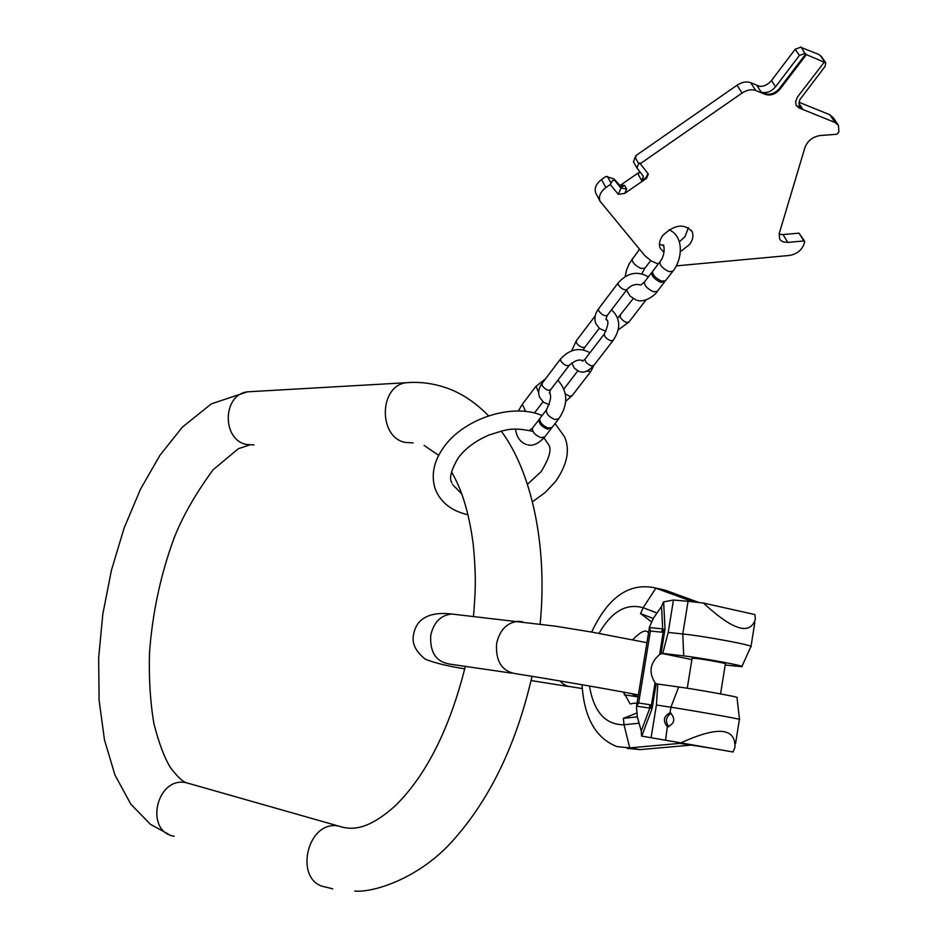<?xml version="1.0" encoding="UTF-8"?>
<svg xmlns="http://www.w3.org/2000/svg" width="938" height="938" viewBox="0 0 938 938"><rect width="100%" height="100%" fill="white"/><g stroke="black" fill="none" stroke-linecap="round" stroke-linejoin="round"><path stroke-width="1.41" d="M725.18 665.03L741.852 666.66C746.519 666.179 702.937 658.101 683.72 655.897L662.744 653.376L659.684 654.443C649.999 662.826 648.451 672.276 655.076 682.794L656.154 683.732L652.133 708.425L636.632 706.173L636.456 706.795L637.336 716.796L641.252 731.019L641.557 736.072L680.941 742.873C720.97 724.523 735.474 729.623 734.982 747.223L733.012 751.995L680.941 742.873M673.472 600.027L688.07 601.281L682.77 633.982L668.208 632.435L673.472 600.027L663.412 601.926L661.548 606.464L653.423 618.212L649.495 626.947L650.421 630.993L638.661 702.996L636.632 706.173M663.635 601.903L665.03 629.164L663.354 631.884L661.419 632.165L662.674 628.929L649.483 627.545M650.761 708.002L651.382 705.446L649.624 704.673L638.661 702.996M659.684 654.443L663.565 629.339L662.674 628.929L661.548 606.464M591.679 632.071C608 597.213 629.046 582.463 654.806 587.821L692.983 601.762M658.546 588.665L665.98 590.459L698.88 602.466M627.299 748.372L640.044 749.626L629.738 747.867L617.028 746.625C595.782 738.358 584.116 717.722 582.029 684.717M589.474 686.018C593.848 711.907 605.362 724.828 624.016 724.769L629.738 747.867L679.851 743.377L711.86 748.29L641.557 736.072M640.044 749.626L690.286 745.194M679.839 742.708L679.851 743.377M641.252 731.019L649.764 708.213L649.624 704.673M641.768 736.107L652.133 708.425L651.382 705.446L655.076 682.794M656.154 683.732L657.761 684.048L656.412 705.013L651.101 737.69M692.092 658.253L696.207 658.441C705.833 659.555 727.384 663.541 725.379 663.834L720.56 693.897M683.72 655.897L682.77 633.982C705.106 636.21 755.922 645.754 750.963 646.763M688.07 601.281L703.5 603.075L754.891 614.566L755.348 619.221C750.74 633.947 735.58 632.833 703.5 603.075M733.012 751.995L690.638 744.631M661.032 653.751L665.03 629.164L663.565 629.339M668.208 632.435L662.744 653.376M739.472 719.458C743.048 719.481 692.76 710.512 670.905 707.229L670.002 712.845C663.576 716.186 662.685 720.806 667.34 726.704L665.57 740.199M739.461 719.387L737.01 697.52C740.621 697.333 697.567 689.536 678.702 686.968L670.905 707.229L656.412 705.013M671.127 713.255C665.792 716.937 665.019 721.451 668.806 726.798M670.002 712.845L670.436 712.95C675.618 718.813 674.715 723.433 667.739 726.798M678.702 686.968L657.761 684.048M779.056 234.277L782.995 234.57L787.791 242.414L783.394 241.992L780.662 240.386L779.584 238.944L779.255 233.48L805.015 147.266C807.7 140.665 812.777 136.76 820.246 135.529L836.977 134.251L838.889 131.848L838.431 125.329L835.043 122.491L799.164 108.011L796.28 105.572L795.565 101.925L797.406 97.095L824.256 62.189L806.375 54.627L780.041 89.169C775.632 94.14 770.825 95.922 765.643 94.492L755.77 90.517C751.502 89.04 746.918 89.884 742.052 93.05L640.244 163.716L648.334 174.081L646.563 178.302L624.79 193.357L618.283 194.342L610.286 184.516L605.854 187.588C600.332 191.88 598.397 196.429 600.05 201.224L644.922 255.757L651.335 260.963L658.206 264.035M787.791 242.414L803.854 240.96L804.698 241.852L803.854 244.572C801.31 250.598 796.491 254.233 789.386 255.453L676.204 265.888M680.273 251.806L689.477 244.607C692.948 239.894 693.792 235.508 692.021 231.463C684.107 223.221 674.363 224.545 662.803 235.461C659.437 240.105 658.605 244.408 660.293 248.359L663.963 252.275M679.44 241.781L684.998 236.622L688.433 227.676M659.426 244.173L663.67 245.733M619.572 185.83L639.892 171.806M596.146 193.838L595.771 193.146C594.117 188.339 596.04 183.801 601.539 179.521L605.948 176.45L613.944 178.877L621.366 187.131M782.995 234.57L799.012 233.14L804.628 241.242M798.988 102.254L829.813 114.753L833.202 117.59L837.974 124.648M800.759 47.31L818.909 54.486L821.454 56.55L825.569 62.483M633.572 161.911L635.085 157.279L636.199 156.505L635.753 155.708L737.057 85.206C741.911 82.052 746.472 81.207 750.728 82.696L759.968 86.437M624.79 193.357L626.619 189.019L620.944 188.057L614.507 180.19L612.514 180.565L610.286 184.516M640.244 163.716L639.798 162.919L638.672 163.693L636.902 167.937L643.433 176.367L641.674 180.565L646.106 177.493L648.006 173.589M626.619 189.019L624.649 185.419L621.695 187.143M639.927 171.842L638.098 174.151L641.674 180.565M804.851 53.431L805.836 53.853L779.525 88.383C775.116 93.354 770.321 95.137 765.138 93.706L761.164 92.112C766.358 93.53 771.165 91.76 775.574 86.777L799.387 55.459L804.851 53.431L801.075 46.9M824.256 62.189L825.733 62.717L825.123 66.305L799.645 99.967L799.176 105.267L802.518 108.796L796.221 105.466M761.164 92.112L757.118 85.85C762.301 87.293 767.096 85.522 771.482 80.539L795.178 49.268L800.618 47.252M806.375 54.627L805.836 53.853M664.749 281.377L660.856 282.35C654.759 279.477 651.676 276.241 651.617 272.641L652.379 271.973M672.546 271.633L665.523 280.72L661.771 281.166C655.674 278.293 652.59 275.045 652.531 271.457L652.825 271.059M551.497 427.998L547.511 429.17C541.578 426.626 538.74 423.448 538.998 419.626L539.667 418.934M558.427 419.227L552.177 427.318L548.331 428.103C542.399 425.559 539.561 422.381 539.807 418.559L540.147 418.114M344.375 827.738L338.243 825.979C306.269 820.035 293.43 882.318 325.767 887.055L332.767 888.872M190.801 784.016L185.536 782.562C156.083 776.969 144.393 831.643 174.151 836.262M253.999 444.929L246.635 444.506C221.626 439.969 222.388 394.535 247.526 391.826L251.935 391.568M413.083 442.888L405.122 442.408C378.084 437.26 379.011 385.717 406.213 382.727L410.903 382.458M511.632 673.144L449.982 664.151C436.053 661.923 429.651 652.227 430.776 635.096C433.813 622.246 440.778 615.222 451.67 614.015L456.208 614.519M638.391 694.929C610.966 689.524 541.812 677.693 516.31 673.824C502.006 671.526 495.44 661.396 496.612 643.445C499.743 629.973 506.895 622.598 518.081 621.308L522.501 621.765M631.497 693.628L638.063 696.946M559.904 680.929L562.929 683.79L567.302 686.159L582.228 688.551M599.03 633.361C611.541 611.529 626.256 602.993 643.175 607.73L640.548 613.569L651.347 621.671M639.013 723.221L624.016 724.769L623.395 718.332L636.55 713.15M661.419 632.165L650.421 630.993M665.98 590.459L655.826 588.185L643.175 607.73L656.94 612.983M623.395 718.332L637.336 716.831M653.247 618.47L640.548 613.569M691.881 659.59L661.689 653.434M610.966 182.933L607.484 176.485M601.539 179.521L605.854 187.588M635.085 157.279L638.672 163.693M737.057 85.206L742.052 93.05M624.649 185.419L620.417 185.302M646.563 178.302L646.106 177.493M824.69 61.826L820.422 55.659M799.387 55.459L795.178 49.268M771.482 80.539L775.574 86.777M799.164 108.011L798.648 107.237M802.518 108.796L798.895 103.344M835.043 122.491L829.813 114.753M765.643 94.492L765.138 93.706M750.728 82.696L755.77 90.517M803.854 240.96L799.012 233.14M780.041 89.169L779.525 88.383M618.283 194.342L620.944 188.057L620.065 186.439M614.824 180.483L613.944 178.877M664.303 282.291L657.339 291.308L653.575 291.777C647.49 288.927 644.418 285.691 644.383 282.08L644.687 281.681M632.423 258.642L632.142 259.017C632.189 262.534 635.214 265.7 641.217 268.526L644.981 268.092L650.702 260.576M668.982 229.833L669.509 230.021C684.447 236.681 682.243 260.037 672.851 271.234L669.111 271.668C662.99 268.76 659.895 265.524 659.813 261.948L660.106 261.55M542.164 383.255L542.094 385.424C545.177 389.575 548.038 390.994 550.665 389.68L569.12 365.468M589.967 352.735C579.508 347.013 569.706 349.1 560.549 358.984L560.725 360.849C563.867 364.999 566.74 366.441 569.343 365.175C575.346 360.204 579.895 358.832 582.99 361.036M565.52 401.534L572.086 395.73L569.483 396.246L565.52 393.925M593.801 365.539L590.834 371.436L586.555 371.214M576.471 340.588L576.249 340.881C576.167 343.425 578.195 345.63 582.346 347.494L585.019 347.048L599.312 328.3M613.006 340.6L593.895 365.386L591.221 365.843C587.036 363.967 584.984 361.728 585.078 359.125L585.3 358.832M611.517 309.833C620.522 318.205 621.085 328.359 613.229 340.306L610.568 340.717C606.358 338.806 604.283 336.566 604.33 333.987L604.553 333.694M598.632 308.684L598.655 310.806C601.903 314.957 604.799 316.458 607.367 315.285L626.854 289.713M617.99 330.082L628.964 322.015C626.455 323.153 623.582 321.664 620.358 317.548L620.323 315.426M648.369 276.874C637.406 270.613 627.299 272.677 618.048 283.065L618.306 284.871C621.613 289.033 624.532 290.557 627.065 289.432C631.098 285.082 635.624 283.616 640.631 285.011M551.005 428.83L544.802 436.862L540.956 437.671C535.035 435.138 532.209 431.961 532.479 428.138L532.819 427.681M522.36 404.243L525.62 411.442M536.044 386.151L538.67 392.741M557.899 380.183C568.018 391.814 568.311 404.677 558.778 418.782L554.944 419.544C549 416.988 546.139 413.799 546.373 409.988L546.702 409.554M249.602 444.999L238.369 448.704L213.184 469.692C195.655 493.576 182.652 516.275 174.175 537.826C160.691 574.455 152.472 612.655 149.529 652.402C148.755 678.045 150.209 701.776 153.914 723.597C158.85 743.072 164.373 757.74 170.47 767.612C176.836 776.054 181.984 781.049 185.9 782.62L339.11 826.214C350.366 829.767 366.723 831.678 395.906 805.191C426.696 774.518 449.83 728.251 465.33 666.39M354.728 891.088C374.966 892.706 420.752 877.335 453.429 839.991C490.269 798.59 516.463 744.033 532.01 676.333M540.147 623.981C547.898 544.814 531.248 471.31 501.209 431.093M488.581 415.851C474.898 401.839 460.277 392.33 444.706 387.324C431.937 383.161 419.11 381.637 406.213 382.727L247.526 391.826L211.355 403.844L182.335 427.189L159.964 455.258L140.43 489.331L124.097 528.129L111.434 570.222L102.828 614.038L98.642 657.96L99.111 700.393L104.458 739.836L114.94 774.987L130.874 804.241L150.455 824.326L169.461 834.714M473.491 616.418C475.355 592.382 476.504 578.277 473.221 544.286C469.152 513.356 461.906 489.273 451.495 472.013M438.679 455.376L424.117 445.421M624.321 694.835L637.488 696.793M646.927 642.682L590.612 631.884L555.179 626.15L451.67 614.015C423.425 610.661 415.557 623.958 413.752 633.713C411.43 642.682 415.264 651.171 425.254 659.168C434.353 662.896 447.52 666.121 464.756 668.853M531.072 680.554L568.475 686.522M637.031 703.265C626.373 702.574 634.041 709.105 623.278 692.092M632.763 639.704C645.942 626.033 647.501 632.728 648.58 632.587M636.456 706.771L649.495 626.971M664.948 590.108L654.806 587.821M750.787 646.821L741.923 666.449M754.844 622.422L751.01 646.47M668.055 726.833L667.34 726.704M739.402 719.458L735.556 743.588M687.261 688.234L692.115 658.159M542.117 415.546C512.617 402.613 463.947 418.524 443.791 447.133C433.778 461.144 430.894 474.991 435.126 488.651C440.356 502.276 451.33 510.976 468.039 514.774M532.456 501.807L545.025 492.626L555.296 481.862C567.173 464.955 570.281 449.982 564.617 436.956L555.085 423.554M451.928 482.882C448.903 478.615 451.014 470.278 458.236 457.873M458.659 457.31C465.963 447.907 476.246 440.414 489.472 434.833C504.996 430.46 509.733 426.391 532.901 431.374M544.028 437.823L548.355 444.389C551.978 448.786 549.562 457.861 541.109 471.638L527.426 484.336M452.538 484.454L461.789 494.033M692.021 231.463L691.529 230.596M633.326 161.524L636.902 167.937M595.771 193.146L600.05 201.224M651.617 272.641L644.383 282.08L641.17 284.835M637.031 300.254C644.887 303.349 656.131 294.215 657.022 291.706M644.687 268.467L641.979 273.603M639.517 249.274L629.257 263.601L626.584 270.015L625.118 276.745M626.49 290.194L630.23 296.209L635.894 299.902M663.705 245.146L663.166 244.841C663.858 244.572 666.027 254.561 659.813 261.948L652.531 271.457M549.211 404.7L543.501 402.214L539.538 397.173C537.896 392.553 538.693 388.015 541.93 383.56L560.549 358.984M577.785 370.909L564.242 388.567M549.375 392.999L550.43 389.985M590.6 371.729L572.086 395.73M580.059 371.741C583.905 373.113 588.431 371.096 593.66 365.679M584.796 347.33L583.377 349.722M582.404 361.153L585.078 359.125L604.33 333.987C608.047 325.955 608.868 321.218 606.769 319.764L607.003 319.835M571.652 350.882L576.249 340.881L595.208 315.872M571.664 362.983L574.49 368.329L579.109 371.471M605.96 331.36L599.57 328.511L595.958 323.891C594.024 318.885 594.844 313.913 598.421 308.977L618.048 283.065M606.077 319.518L607.132 320.327M617.931 317.818L633.209 298.612M605.936 319.237L607.144 315.567M646.024 299.902L628.964 322.015M538.998 419.626L532.479 428.138L529.63 430.272M526.394 444.483L526.406 444.483C520.227 442.244 516.604 437.131 515.513 429.147M527.777 444.835C532.749 446.289 538.306 443.78 544.45 437.307M545.47 378.882L535.727 386.573L522.044 404.677L518.397 411.008M534.437 413.025L542.985 401.816M550.137 393.139L549.387 392.811C551.732 395.32 550.723 401.054 546.373 409.988L539.807 418.559"/></g></svg>
